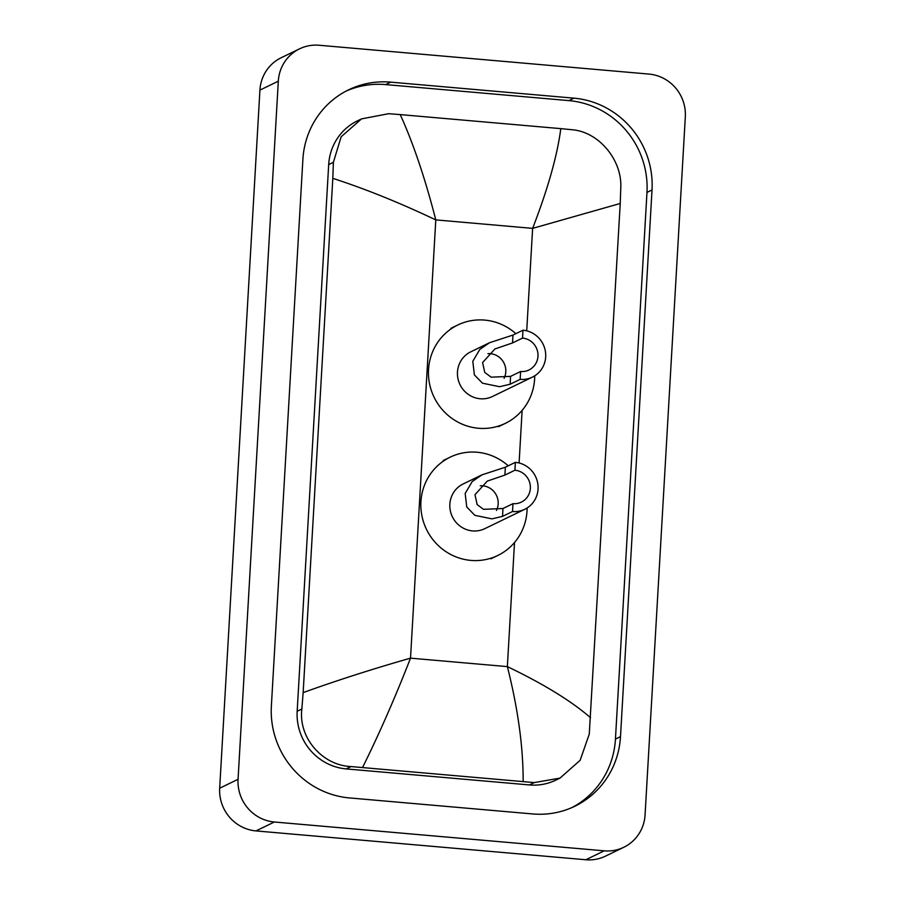 <?xml version="1.0" encoding="UTF-8"?>
<svg xmlns="http://www.w3.org/2000/svg" width="905" height="905" viewBox="0 0 905 905"><rect width="100%" height="100%" fill="white"/><g stroke="black" fill="none" stroke-linecap="round" stroke-linejoin="round"><path stroke-width="1.36" d="M623.817 847.261L605.434 856.164A39.73 38.383 -115.9 0 1 585.84 859.75L255.991 830.914A39.73 38.383 -115.9 0 1 219.677 788.21L259.927 90.115A39.73 38.383 -115.9 0 1 281.184 57.739L299.566 48.836A39.73 38.383 -115.9 0 1 319.16 45.25L649.009 74.086A39.73 38.383 -115.9 0 1 685.323 116.79L645.073 814.885A39.73 38.383 -115.9 0 1 623.817 847.261A39.73 38.383 -115.9 0 1 604.223 850.836L274.373 822A39.73 38.383 -115.9 0 1 238.06 779.296L278.31 81.201A39.73 38.383 -115.9 0 1 299.566 48.836M573.951 98.159L390.7 82.14A85.409 82.536 64.1 0 0 348.572 89.844A85.409 82.536 64.1 0 0 302.881 159.45L271.364 706.115A85.409 82.536 64.1 0 0 349.432 797.927L532.683 813.946A85.409 82.536 64.1 0 0 574.811 806.253A85.409 82.536 64.1 0 0 620.502 736.647L652.019 189.971A85.409 82.536 64.1 0 0 573.951 98.159L568.894 100.613L385.643 84.595A85.409 82.536 64.1 0 0 346.072 91.111M572.254 807.43A85.409 82.536 64.1 0 0 615.445 739.091L646.973 192.426A85.409 82.536 64.1 0 0 568.894 100.613M560.806 128.634L571.937 129.72C598.737 131.734 622.04 159.823 620.796 187.448L620.23 203.478L532.626 228.365C547.876 188.941 557.265 155.705 560.806 128.634L400.214 114.596C413.166 142.956 425.022 178.059 435.791 219.892C399.41 202.641 365.088 188.794 332.814 178.353L333.379 162.323L341.151 136.791L361.525 118.883L357.385 120.885A53.633 51.823 64.1 0 0 328.685 164.597L297.168 711.262A53.633 51.823 64.1 0 0 346.185 768.911L529.436 784.94A53.633 51.823 64.1 0 0 555.896 780.099L560.037 778.096L534.289 782.587L351.038 766.569C322.418 765.438 298.22 737.779 301.851 709L303.152 692.608C336.739 680.492 372.521 669.01 410.519 658.15C395.123 697.642 379.138 734.068 362.577 767.451M620.23 203.478L589.268 734.125L580.128 760.313L560.025 778.085M332.814 178.353L303.152 692.608M361.525 118.883L388.675 113.702L400.214 114.596M523.169 781.501C523.214 746.829 517.943 708.536 507.354 666.612C543.543 683.965 571.281 701.002 590.569 717.733M487.897 353.651A16.878 16.313 -115.9 0 1 490.363 353.674A16.878 16.313 -115.9 0 1 504.085 378.301M522.988 330.212L522.536 338.085A16.878 16.313 -115.9 0 1 537.66 351.853A16.878 16.313 -115.9 0 1 528.939 369.987A16.878 16.313 -115.9 0 1 520.601 371.514L520.149 379.376L510.137 384.229L499.56 386.718L482.478 383.188L474.378 374.885L472.795 361.287L479.854 349.375L489.605 342.701L512.977 335.065L522.988 330.212A24.831 23.994 -115.9 0 1 545.229 350.473A24.831 23.994 -115.9 0 1 532.4 377.136A24.831 23.994 -115.9 0 1 520.149 379.376M522.536 338.085L512.524 342.938L494.922 348.957L482.591 362.554L484.763 372.441L491.098 377.17L510.59 376.367L520.601 371.514M489.605 342.701L470.758 351.83A24.831 23.994 64.1 0 0 457.93 378.505A24.831 23.994 64.1 0 0 480.17 398.754A24.831 23.994 64.1 0 0 492.411 396.514L532.4 377.136M534.719 375.835A54.617 52.784 -115.9 0 1 505.409 423.325A54.617 52.784 -115.9 0 1 478.474 428.257A54.617 52.784 -115.9 0 1 429.536 383.697A54.617 52.784 -115.9 0 1 457.76 325.019A54.617 52.784 -115.9 0 1 484.707 320.099A54.617 52.784 -115.9 0 1 515.873 333.662M480.272 485.793A16.878 16.313 -115.9 0 1 482.738 485.815A16.878 16.313 -115.9 0 1 496.472 510.443M515.364 462.365L514.911 470.227A16.878 16.313 -115.9 0 1 530.036 484.005A16.878 16.313 -115.9 0 1 521.314 502.139A16.878 16.313 -115.9 0 1 512.988 503.655L512.535 511.517L502.524 516.382L491.947 518.87L474.865 515.33L466.754 507.026L465.17 493.44L472.229 481.528L481.98 474.842L505.352 467.218L515.364 462.365A24.831 23.994 -115.9 0 1 537.604 482.614A24.831 23.994 -115.9 0 1 524.776 509.289A24.831 23.994 -115.9 0 1 512.535 511.517M514.911 470.227L504.9 475.08L487.297 481.098L474.978 494.696L477.15 504.594L483.474 509.323L502.976 508.508L512.988 503.655M481.98 474.842L463.134 483.983A24.831 23.994 64.1 0 0 450.305 510.646A24.831 23.994 64.1 0 0 472.546 530.907A24.831 23.994 64.1 0 0 484.797 528.667L524.776 509.289M527.106 507.988A54.617 52.784 -115.9 0 1 497.795 555.478A54.617 52.784 -115.9 0 1 470.849 560.399A54.617 52.784 -115.9 0 1 421.922 515.839A54.617 52.784 -115.9 0 1 450.147 457.172A54.617 52.784 -115.9 0 1 477.082 452.24A54.617 52.784 -115.9 0 1 508.248 465.815M526.721 330.845L532.626 228.365L435.791 219.892L410.519 658.15L507.354 666.612L514.515 542.502M519.097 462.987L522.128 410.361M238.06 779.296L219.677 788.21M274.373 822L255.991 830.914M604.223 850.836L585.84 859.75M278.31 81.201L259.927 90.115M385.643 84.595L390.7 82.14M646.973 192.426L652.019 189.971M615.445 739.091L620.502 736.647M529.436 784.94L534.289 782.587M346.185 768.911L351.038 766.569M297.168 711.262L301.851 709M328.685 164.597L333.379 162.323M510.59 376.367L510.137 384.229M512.977 335.065L512.524 342.938M502.976 508.508L502.524 516.382M505.352 467.218L504.9 475.08M457.76 325.019L450.871 328.368M505.409 423.325L498.519 426.674M450.147 457.172L443.246 460.509M497.795 555.478L490.895 558.815"/></g></svg>
